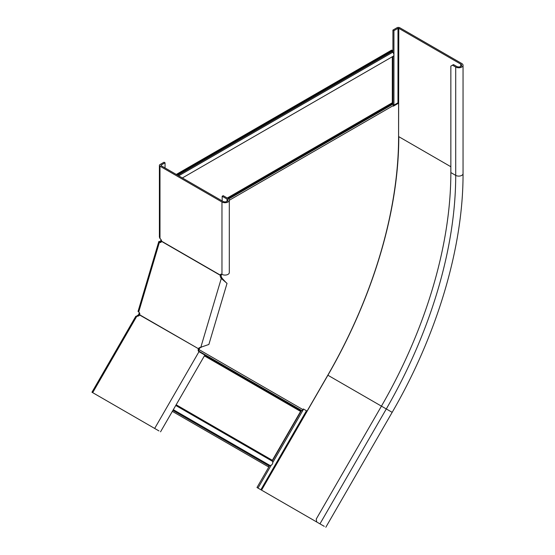 <?xml version="1.0" encoding="UTF-8"?>
<svg xmlns="http://www.w3.org/2000/svg" width="555" height="555" viewBox="0 0 555 555"><rect width="100%" height="100%" fill="white"/><g stroke="black" fill="none" stroke-linecap="round" stroke-linejoin="round"><path stroke-width="0.83" d="M392.309 56.749L392.309 102.751A1.145 0.659 -120 0 0 392.552 103.549L392.905 104.173A2.005 1.159 60 0 1 393.322 105.568L393.322 106.199L398.587 103.161L397.984 102.807L397.984 28.333L398.795 28.333L460.775 64.116A2.865 1.651 180 0 1 461.614 65.289A2.865 1.651 180 0 1 459.845 66.815A2.865 1.651 180 0 1 456.723 66.461L453.484 64.588L450.847 66.107L450.847 172.57A335.151 193.501 -60 0 1 381.438 406.149L316.239 519.071L316.718 521.991L324.252 526.341M161.45 240.495L160.922 242.285M139.735 313.568L139.506 314.352L138.896 314.005L139.319 312.59M160.999 239.628L160.326 242.264A2.289 1.727 -95.7 0 0 160.693 242.417M172.348 411.366L268.544 466.908L269.12 465.916A0.86 0.701 120 0 1 269.931 465.444A2.581 2.102 -60 0 0 272.359 464.042A2.581 2.102 -60 0 0 272.359 461.24A0.86 0.701 120 0 1 272.359 460.303L300.588 411.408A1.145 0.937 120 0 1 301.226 410.846L301.844 410.61A2.005 1.637 -60 0 0 302.968 409.625L303.356 408.952L307.075 411.102L327.818 375.187A341.734 197.302 120 0 0 398.587 137.023L398.587 103.161M393.322 105.499L397.984 102.807M137.529 316.336L137.404 315.559L137.869 315.24A1.145 0.937 120 0 0 138.507 314.671L138.896 314.005M137.737 316.107L137.994 316.01A2.005 1.637 120 0 0 139.118 315.025L139.506 314.352M176.282 174.443L391.705 50.075L392.309 50.429L392.309 51.358A0.86 0.499 -120 0 0 392.718 52.253A2.581 1.492 60 0 1 393.398 56.124L182.366 177.961M392.309 50.429L176.892 174.797M137.515 315.372L137.633 316.1M137.404 315.559L137.12 315.962M392.919 52.475L392.919 30.088L396.971 27.75A2.005 1.159 180 0 1 399.808 27.75L461.788 63.534A4.294 2.484 180 0 1 463.043 65.289A4.294 2.484 180 0 1 460.393 67.578A4.294 2.484 180 0 1 455.71 67.044L452.471 65.171M393.932 105.145L393.932 30.671L397.984 28.333M303.606 409.097L272.769 462.509M271.235 465.166L257.999 488.088L320.672 524.274M392.919 104.187L392.919 56.402M301.254 410.839L272.262 461.052M269.716 465.458L256.986 487.505L257.999 488.088M392.919 30.088L393.932 30.671M199.696 352.092A2.289 1.873 120 0 1 199.127 349.366L199.432 348.658A2.289 1.727 84.3 0 1 200.716 347.506L201.042 347.465M92.276 392.413L158.966 430.923M160.541 431.825L204.85 355.075L198.981 351.683A2.289 1.873 120 0 1 198.412 348.949L199.127 349.366M160.506 241.286L159.285 241.411A2.005 0.624 16.6 0 0 158.779 241.661L138.084 311.3A2.005 0.624 16.6 0 0 138.694 312A2.289 1.727 84.3 0 1 139.742 314.831L139.659 315.032A2.289 1.873 120 0 1 137.002 315.899L135.753 316.371L91.957 392.232M155.386 428.855L153.388 427.697M96.154 394.654L93.406 393.065M139.659 315.032L198.496 348.748A2.289 1.727 84.3 0 1 199.779 347.596L208.867 344.468L227.03 283.355L221.272 278.464L222.208 278.374L226.038 282.557M158.779 241.661A2.005 0.624 16.6 0 0 159.389 242.362A2.289 1.727 -95.7 0 0 160.235 242.556A2.289 1.727 -95.7 0 0 161.567 241.397L161.595 241.203A2.289 1.325 -120 0 0 159.986 238.567L159.396 237.061L159.396 165.383A2.005 1.159 0 0 0 159.986 166.202L221.965 201.992A4.294 2.484 0 0 0 226.648 202.526A4.294 2.484 0 0 0 229.298 200.237A4.294 2.484 0 0 0 228.043 198.482L223.179 195.672L222.166 196.262L222.166 200.938M393.322 105.568L229.298 200.265L229.298 272.602A4.294 2.484 180 0 1 226.648 274.892A4.294 2.484 180 0 1 221.965 274.357A2.289 1.325 -120 0 0 220.821 274.239A2.289 1.325 -120 0 0 220.349 275.12L220.321 275.315A2.289 1.727 -95.7 0 0 220.64 277.396L221.272 278.464L200.771 347.465M161.567 241.397L220.321 275.315L221.258 275.225A2.289 1.727 -95.7 0 0 221.577 277.306L222.208 278.374M139.742 314.831L198.496 348.748L199.432 348.658M221.445 274.156A2.289 1.325 -120 0 0 221.362 274.538L221.258 275.225M165.05 167.957L165.05 162.816L160.999 165.154L160.999 165.619L222.978 201.403A2.865 1.651 0 0 0 226.1 201.763A2.865 1.651 0 0 0 227.869 200.237A2.865 1.651 0 0 0 227.03 199.065L222.166 196.262M161.595 241.203L220.349 275.12L221.362 274.538M165.05 162.816L164.037 162.226L159.986 164.564A2.005 1.159 0 0 0 159.396 165.383M228.077 198.503L392.552 103.549M228.702 198.974L392.905 104.173M139.118 315.025L139.499 315.24M199.023 349.608L302.968 409.625M227.266 198.038L392.309 102.751M392.718 52.253L178.682 175.831M392.309 51.358L177.704 175.262M204.795 355.172L301.226 410.846M137.869 315.24L138.112 316.079M198.988 351.225L301.844 410.61M204.393 355.873L300.588 411.408M272.359 461.24L175.762 405.462M269.931 465.444L173.327 409.673M269.12 465.916L172.924 410.374M272.359 460.303L176.164 404.762M460.775 66.461L460.775 64.116M398.587 136.599L398.795 28.333M327.818 375.187L327.901 375.236A342.31 197.635 -60 0 0 398.795 136.669L450.847 166.729M306.471 410.756L260.864 489.746M450.847 172.57L455.71 175.38A335.151 193.501 -60 0 1 386.301 408.952L392.17 412.344C437.187 334.762 463.293 247.017 463.043 173.625A4.294 2.484 180 0 1 460.393 175.914A4.294 2.484 180 0 1 455.71 175.38L455.71 67.044M261.558 490.141L327.901 375.236L386.301 408.952L319.957 523.865M137.002 315.899L92.692 392.656M198.981 351.683L154.672 428.439M160.326 242.264L159.389 242.362L138.694 312M199.779 347.596L200.716 347.506M221.965 274.357L221.965 201.992M159.986 238.567L159.986 166.202M227.03 201.403L227.03 199.065M160.999 165.619L160.999 165.154M220.64 277.396L221.577 277.306M463.043 173.625L463.043 65.289M392.17 412.344L325.827 527.25"/></g></svg>

